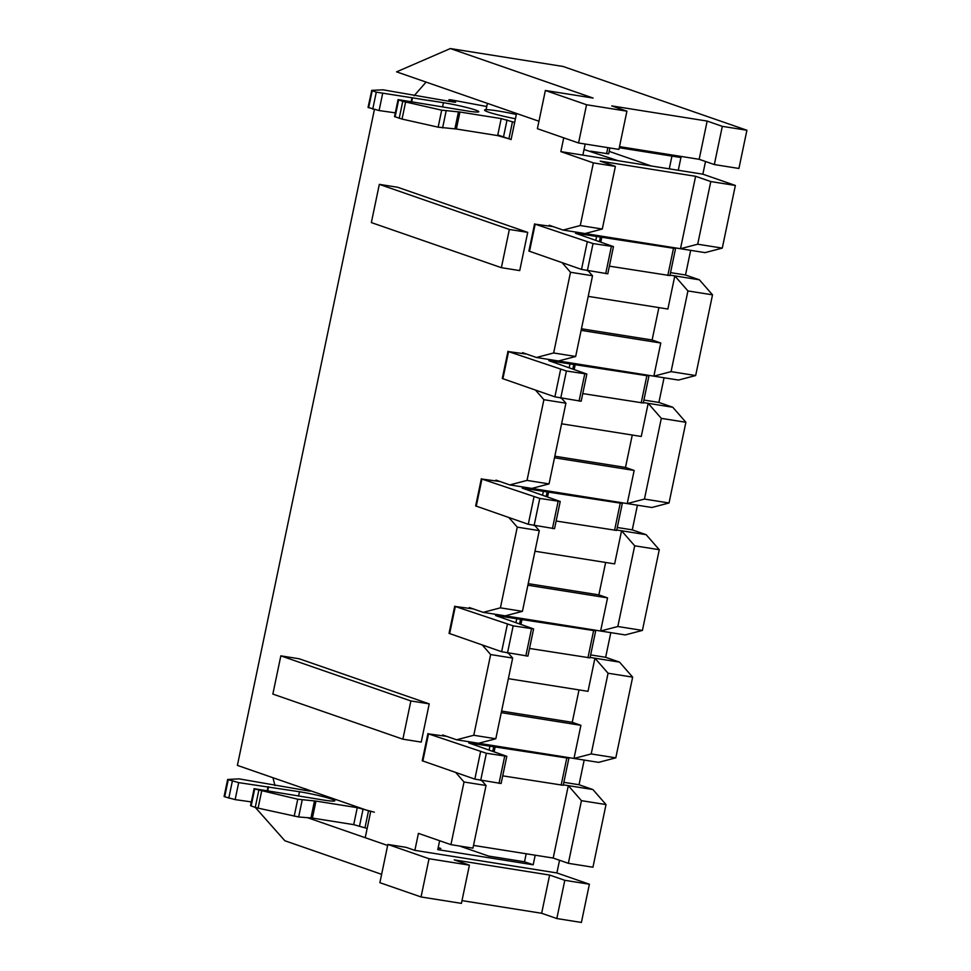 <?xml version="1.0" encoding="UTF-8"?>
<svg xmlns="http://www.w3.org/2000/svg" width="971" height="971" viewBox="0 0 971 971"><rect width="100%" height="100%" fill="white"/><g stroke="black" fill="none" stroke-linecap="round" stroke-linejoin="round"><path stroke-width="1.46" d="M387.647 845.486L307.322 817.618M455.702 772.479L464.017 781.995L450.932 844.649L418.428 833.373L414.872 850.365L406.206 847.367L387.866 844.442L429.036 858.728L421.05 896.961L379.879 882.675L387.866 844.442M374.393 109.626L237.397 765.391L370.679 811.61L365.23 837.706M670.002 275.145L674.809 275.898L667.878 309.033L588.22 296.373M643.372 402.577L648.179 403.341L641.261 436.465L561.602 423.805M616.755 530.008L621.561 530.773L614.643 563.896L534.985 551.237M670.524 272.62L685.514 274.999L699.387 279.806L712.52 294.844L695.661 375.546L678.45 380.062L653.859 376.153L660.778 343.018L581.119 330.358M690.672 250.336L685.514 274.999M549.04 225.976L549.185 225.236L563.059 230.054L580.27 225.539L602.287 229.047L615.383 166.393L593.366 162.885L580.27 225.539M575.669 356.478L592.528 275.764L570.511 272.268L553.652 352.971L575.669 356.478L558.459 360.981L653.859 376.153L671.07 371.638L687.929 290.936L712.52 294.844M602.287 229.047L585.076 233.55L680.489 248.722L695.612 176.297L710.784 181.553L697.7 244.207L722.278 248.115L705.067 252.63L680.489 248.722L697.7 244.207M615.383 166.393L600.212 161.125L695.612 176.297M671.07 371.638L695.661 375.546M705.516 161.502L702.858 174.185L735.363 185.461L722.278 248.115M735.363 185.461L710.784 181.553M664.055 377.768L658.896 402.431L672.769 407.25L685.89 422.276L669.031 502.978L651.82 507.493L627.242 503.585L634.16 470.45L554.502 457.79M637.425 505.199L632.279 529.863L646.14 534.681L659.273 549.707L642.414 630.422L625.203 634.925L600.612 631.016L607.543 597.881L527.884 585.222M610.808 632.631L605.649 657.294L619.522 662.113L632.655 677.139L615.796 757.853L598.585 762.356L573.995 758.448L580.913 725.313L572.247 722.315L579.019 689.908M584.178 760.075L579.032 784.738L592.905 789.544L606.025 804.571L592.941 867.224L568.351 863.316L581.447 800.662L606.025 804.571M589.385 884.217L581.398 922.45L556.82 918.542L564.806 880.309L589.385 884.217L556.881 872.941L559.539 860.257M538.941 121.241L396.569 71.854L450.35 48.55L563.01 66.453L746.905 130.248L738.919 168.469L714.328 164.56L722.315 126.339L707.155 121.072L611.742 105.9L626.914 111.167L586.545 104.747L578.558 142.98L618.928 149.4L626.914 111.167M280.837 655.85L299.189 658.775L429.218 703.866L421.232 742.099L402.88 739.186L272.851 694.083L280.837 655.85L410.867 700.953L402.88 739.186M501.376 267.68L519.728 270.593L527.714 232.372L397.685 187.269L379.333 184.356L371.347 222.577L501.376 267.68L509.362 229.447L379.333 184.356M570.511 272.268L562.148 262.692M563.738 137.833L560.85 151.61L593.366 162.885M516.536 113.461L511.086 139.557L497.795 134.945M442.545 735.715L442.703 734.974L456.576 739.781L473.787 735.278L495.805 738.773L512.664 658.071L490.646 654.563L473.787 735.278M490.646 654.563L482.284 644.999M469.175 608.283L469.321 607.543L483.194 612.349L500.405 607.846L522.422 611.342L539.281 530.639L517.264 527.132L500.405 607.846M517.264 527.132L508.901 517.567M495.793 480.851L495.95 480.111L509.811 484.917L527.022 480.402L549.04 483.91L565.911 403.196L543.894 399.7L527.022 480.402M543.894 399.7L535.531 390.124M522.41 353.42L522.568 352.667L536.441 357.486L553.652 352.971M687.929 290.936L674.809 275.898L699.387 279.806M581.447 328.781L652.111 340.008L658.884 307.601M652.111 340.008L660.778 343.018M588.268 270.897L592.528 275.764M643.907 400.052L658.896 402.431M549.04 483.91L531.829 488.413L627.242 503.585L644.453 499.07L661.312 418.367L685.89 422.276M644.453 499.07L669.031 502.978M661.312 418.367L648.179 403.341L672.769 407.25M554.829 456.212L625.494 467.439L632.267 435.044M625.494 467.439L634.16 470.45M561.651 398.328L565.911 403.196M617.277 527.484L632.279 529.863M522.422 611.342L505.211 615.845L600.612 631.016L617.823 626.513L634.694 545.799L659.273 549.707M617.823 626.513L642.414 630.422M634.694 545.799L621.561 530.773L646.14 534.681M528.212 583.644L598.864 594.883L605.637 562.476M598.864 594.883L607.543 597.881M535.021 525.76L539.281 530.639M590.659 654.915L605.649 657.294M508.355 678.668L588.013 691.34L594.932 658.204L619.522 662.113M590.137 657.44L594.932 658.204L608.064 673.231L632.655 677.139M495.805 738.773L478.594 743.276L573.995 758.448L591.205 753.945L608.064 673.231M591.205 753.945L615.796 757.853M508.403 653.192L512.664 658.071M584.044 149.51L618.066 160.713M560.85 151.61L582.867 155.117L585.185 144.036M619.28 147.738L680.938 157.533L678.28 170.277L702.858 174.185M450.35 48.55L593.075 98.047L545.374 90.473L537.388 128.694L578.558 142.98M671.944 156.113L669.274 168.845M438.115 848.047L440.858 848.484L438.212 847.562M486.07 109.687L487.393 103.363M414.095 95.789L426.075 82.086M563.86 782.323L579.032 784.738M450.932 844.649L472.95 848.156L486.034 785.503L464.017 781.995M581.447 800.662L568.314 785.636L563.326 784.847M473.52 845.401L553.191 858.061L568.314 785.636L592.905 789.544M553.191 858.061L568.351 863.316M481.786 780.623L486.034 785.503M501.254 712.653L580.913 725.313M586.545 104.747L545.374 90.473M746.905 130.248L722.315 126.339M429.036 858.728L469.406 865.149L461.419 903.37L421.05 896.961M381.615 874.325L284.855 840.752L255.276 807.387L251.149 805.954L254.705 788.974L297.745 799.218L315.963 801.087L357.255 807.654L374.345 812.193M556.82 918.542L541.648 913.274L461.99 900.615M582.867 155.117L678.28 170.277M564.806 880.309L549.635 875.053L454.234 859.881L469.406 865.149M414.872 850.365L556.881 872.941M714.328 164.56L699.169 159.305L619.498 146.633M439.632 840.74L437.775 849.625L533.188 864.785L535.191 855.196M250.263 801.743L251.161 802.762M274.963 785.612L272.936 777.71M651.31 165.992L609.181 151.379M459.647 846.044L488.559 856.07L524.522 861.787L533.188 864.785M526.197 853.764L524.522 861.787M429.218 703.866L410.867 700.953M527.714 232.372L509.362 229.447M699.169 159.305L707.155 121.072M541.648 913.274L549.635 875.053M456.576 739.781L478.594 743.276M501.582 711.075L572.247 722.315M483.194 612.349L505.211 615.845M509.811 484.917L531.829 488.413M536.441 357.486L558.459 360.981M563.059 230.054L585.076 233.55M567.028 757.344L568.909 758.096L566.821 757.963L468.775 742.924L506.801 756.324L486.362 753.265L428.514 733.894L446.781 736.382M568.909 758.096L563.241 785.284L502.711 775.853M489.117 750.085L489.942 746.104M506.801 756.324L501.121 783.5L474.843 779.118L422.239 760.766L427.92 733.578M367.159 828.457L353.711 824.646L312.419 818.08L298.643 816.975L302.199 799.983M298.643 816.975L258.092 808.139L261.648 791.147M251.149 805.954L250.567 805.651L254.111 788.658L323.319 800.019A23.947 1.893 11.8 0 0 334.837 800.772A23.947 1.893 11.8 0 0 323.185 796.657A23.947 1.893 11.8 0 0 299.481 791.741L238.684 782.626L227.639 779.482L239.072 778.863L309.579 791.11L311.084 790.94L305.076 788.755M251.343 801.9L235.14 799.619L238.684 782.626M235.14 799.619L224.689 796.778L228.234 779.786M258.796 790.394L255.252 807.387L258.092 808.139M227.639 779.482L224.095 796.475L224.689 796.778M593.827 629.936L595.721 630.701L593.621 630.555L495.574 615.517L533.601 628.917L513.161 625.858L455.314 606.487L473.399 608.951M595.721 630.701L590.04 657.877L529.523 648.458M515.917 622.678L516.754 618.697M533.601 628.917L527.921 656.105L501.643 651.711L449.039 633.359L454.719 606.183M590.574 151.173L608.671 153.855L609.897 147.956M486.738 106.519L451.114 99.843L449.027 99.71L448.699 101.287M449.027 99.71L455.63 102.198L453.53 102.064L383.023 89.818L371.796 90.364L368.045 107.417L379.091 110.56L395.294 112.842M371.59 90.424L376.287 92.16L372.73 109.153M376.287 92.16L443.431 102.695A23.947 1.893 -168.2 0 1 467.136 107.611A23.947 1.893 -168.2 0 1 478.788 111.726A23.947 1.893 -168.2 0 1 467.269 110.961L398.061 99.612L394.517 116.605L402.043 119.081L438.152 127.165L456.37 129.022L497.662 135.588L511.11 139.411M398.061 99.612L402.747 101.336L399.202 118.328M402.747 101.336L441.696 110.172L438.152 127.165M441.696 110.172L459.914 112.029L501.206 118.596L512.457 121.812L508.913 138.804M515.419 118.79A28.293 2.233 -168.2 0 1 488.377 112.078A28.293 2.233 -168.2 0 1 484.529 110.087A28.293 2.233 -168.2 0 1 516.317 114.469M514.654 122.419L512.457 121.812M620.445 502.505L622.338 503.257L620.251 503.124L522.204 488.085L560.231 501.485L539.779 498.426L481.932 479.055L500.029 481.519M622.338 503.257L616.658 530.445L556.14 521.026M542.546 495.246L543.372 491.265M560.231 501.485L554.55 528.673L528.273 524.279L475.669 505.927L481.349 478.739M647.074 375.073L648.968 375.826L646.868 375.692L548.821 360.654L586.848 374.053L566.409 370.995L508.561 351.623L526.646 354.087M648.968 375.826L643.288 403.014L582.77 393.583M569.164 367.815L570.001 363.834M586.848 374.053L581.168 401.229L554.89 396.848L502.286 378.496L507.967 351.308M673.692 247.641L675.585 248.394L673.498 248.26L575.439 233.222L613.466 246.622L593.026 243.563L535.179 224.192L553.276 226.656M675.585 248.394L669.905 275.582L609.387 266.151M595.781 240.383L596.619 236.402M613.466 246.622L607.785 273.798L581.508 269.416L528.904 251.064L534.584 223.876M561.141 785.151L566.821 757.963M494.13 751.821L495.222 746.578M492.758 751.348L493.79 746.396M470.729 743.713L470.862 743.07M480.681 780.453L486.362 753.265M499.021 783.366L504.702 756.178M422.834 761.07L428.514 733.894M474.843 779.118L480.524 751.93M359.549 825.981L363.093 808.989M364.962 827.85L368.507 810.858M312.419 818.08L315.963 801.087M353.711 824.646L357.255 807.654M310.951 817.885L314.507 800.905M294.201 816.21L297.745 799.218M298.583 796.086L299.481 791.741M267.741 790.807L268.566 786.838M267.219 790.71L268.045 786.753M228.78 798.198L232.336 781.206M305.38 790.443L305.671 789.071M587.953 657.743L593.621 630.555M520.929 624.414L522.034 619.17M519.558 623.94L520.59 618.988M497.54 616.306L497.674 615.663M507.481 653.046L513.161 625.858M525.833 655.959L531.513 628.771M449.634 633.675L455.314 606.487M501.643 651.711L507.323 624.523M607.846 147.641L606.572 153.709M449.622 100.013L449.33 101.397M372.184 90.74L368.64 107.72M411.995 97.695L411.17 101.664M382.635 93.568L379.091 110.56M412.517 97.78L411.692 101.749M443.431 102.695L442.533 107.028M398.656 99.916L395.1 116.908M405.599 102.089L402.043 119.081M458.458 111.847L454.901 128.84M446.15 110.937L442.594 127.929M459.914 112.029L456.37 129.022M501.206 118.596L497.662 135.588M507.044 119.931L503.5 136.923M614.57 530.312L620.251 503.124M547.559 496.982L548.651 491.739M546.175 496.509L547.219 491.557M524.158 488.874L524.291 488.231M534.099 525.614L539.779 498.426M552.45 528.527L558.131 501.339M476.251 506.243L481.932 479.055M528.273 524.279L533.953 497.091M641.188 402.88L646.868 375.692M574.177 369.55L575.269 364.307M572.805 369.077L573.837 364.125M550.788 361.443L550.921 360.799M560.728 398.183L566.409 370.995M579.068 401.096L584.748 373.908M502.881 378.799L508.561 351.623M554.89 396.848L560.57 369.66M667.817 275.448L673.498 248.26M600.806 242.119L601.899 236.875M599.423 241.645L600.454 236.693M577.405 234.011L577.539 233.368M587.346 270.751L593.026 243.563M605.698 273.664L611.378 246.476M529.498 251.368L535.179 224.192M581.508 269.416L587.188 242.228M304.748 790.345L305.052 788.853"/></g></svg>

